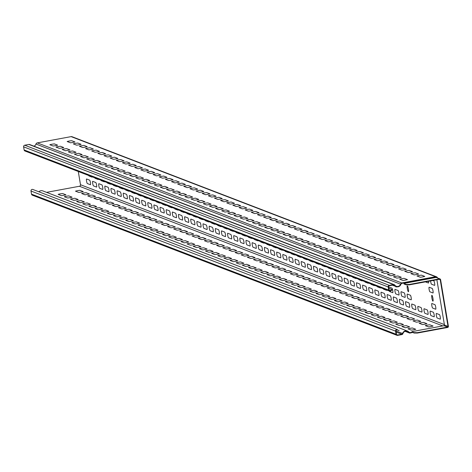 <?xml version="1.0" encoding="UTF-8"?>
<svg xmlns="http://www.w3.org/2000/svg" width="472" height="472" viewBox="0 0 472 472"><rect width="100%" height="100%" fill="white"/><g stroke="black" fill="none" stroke-linecap="round" stroke-linejoin="round"><path stroke-width="0.71" d="M71.549 153.081A3.31 0.336 -9.5 0 0 76.039 152.25L72.741 150.981A3.31 0.336 -9.5 0 0 68.251 151.813L71.549 153.081M93.373 149.034L90.075 147.765A3.31 0.336 -9.5 0 0 85.579 148.603L88.878 149.866A3.31 0.336 -9.5 0 0 93.373 149.034M70.47 142.792A3.31 0.336 -9.5 0 0 74.959 141.96L71.661 140.691A3.31 0.336 -9.5 0 0 67.166 141.523L70.47 142.792M57.631 145.169L54.333 143.901A3.31 0.336 -9.5 0 0 49.837 144.733L53.135 146.001A3.31 0.336 -9.5 0 0 57.631 145.169M81.095 144.32L77.797 143.051A3.31 0.336 -9.5 0 0 73.307 143.883L76.606 145.152A3.31 0.336 -9.5 0 0 81.095 144.32M87.231 146.68L83.933 145.411A3.31 0.336 -9.5 0 0 79.444 146.243L82.742 147.512A3.31 0.336 -9.5 0 0 87.231 146.68M59.277 148.361A3.31 0.336 -9.5 0 0 63.767 147.53L60.469 146.261A3.31 0.336 -9.5 0 0 55.979 147.093L59.277 148.361M65.413 150.721A3.31 0.336 -9.5 0 0 69.903 149.889L66.605 148.621A3.31 0.336 -9.5 0 0 62.115 149.453L65.413 150.721M77.685 155.435L74.387 154.173A3.31 0.336 -9.5 0 1 78.883 153.335L82.181 154.604A3.31 0.336 -9.5 0 1 77.685 155.435M95.014 152.226A3.31 0.336 -9.5 0 0 99.509 151.394L96.211 150.125A3.31 0.336 -9.5 0 0 91.715 150.957L95.014 152.226M83.821 157.795L80.523 156.527A3.31 0.336 -9.5 0 1 85.019 155.695L88.317 156.964A3.31 0.336 -9.5 0 1 83.821 157.795M101.15 154.586L97.851 153.317A3.31 0.336 -9.5 0 1 102.347 152.485L105.645 153.754A3.31 0.336 -9.5 0 1 101.15 154.586M89.963 160.155L86.665 158.887A3.31 0.336 -9.5 0 1 91.155 158.055L94.453 159.324A3.31 0.336 -9.5 0 1 89.963 160.155M107.291 156.946L103.993 155.677A3.31 0.336 -9.5 0 1 108.483 154.845L111.781 156.114A3.31 0.336 -9.5 0 1 107.291 156.946M96.099 162.515L92.801 161.247A3.31 0.336 -9.5 0 1 97.291 160.415L100.589 161.684A3.31 0.336 -9.5 0 1 96.099 162.515M117.917 158.474L114.619 157.205A3.31 0.336 -9.5 0 0 110.129 158.037L113.427 159.306A3.31 0.336 -9.5 0 0 117.917 158.474M102.235 164.875A3.31 0.336 -9.5 0 0 106.725 164.044L103.427 162.775A3.31 0.336 -9.5 0 0 98.937 163.607L102.235 164.875M124.053 160.828L120.755 159.56A3.31 0.336 -9.5 0 0 116.265 160.397L119.563 161.66A3.31 0.336 -9.5 0 0 124.053 160.828M108.371 167.23L105.073 165.967A3.31 0.336 -9.5 0 1 109.569 165.129L112.867 166.398A3.31 0.336 -9.5 0 1 108.371 167.23M125.7 164.02L122.401 162.751A3.31 0.336 -9.5 0 1 126.897 161.92L130.195 163.188A3.31 0.336 -9.5 0 1 125.7 164.02M114.507 169.59L111.209 168.321A3.31 0.336 -9.5 0 1 115.705 167.489L119.003 168.758A3.31 0.336 -9.5 0 1 114.507 169.59M131.835 166.38L128.537 165.112A3.31 0.336 -9.5 0 1 133.033 164.28L136.331 165.548A3.31 0.336 -9.5 0 1 131.835 166.38M120.643 171.95L117.345 170.681A3.31 0.336 -9.5 0 1 121.841 169.849L125.139 171.118A3.31 0.336 -9.5 0 1 120.643 171.95M137.977 168.74L134.679 167.471A3.31 0.336 -9.5 0 1 139.169 166.64L142.467 167.908A3.31 0.336 -9.5 0 1 137.977 168.74M157.471 186.104L154.173 184.835A3.31 0.336 -9.5 0 1 158.663 184.003L161.961 185.272A3.31 0.336 -9.5 0 1 157.471 186.104M174.799 182.894L171.501 181.626A3.31 0.336 -9.5 0 1 175.991 180.794L179.289 182.062A3.31 0.336 -9.5 0 1 174.799 182.894M163.607 188.464A3.31 0.336 -9.5 0 0 168.097 187.632L164.799 186.363A3.31 0.336 -9.5 0 0 160.309 187.195L163.607 188.464M185.425 184.416L182.127 183.148A3.31 0.336 -9.5 0 0 177.637 183.986L180.935 185.248A3.31 0.336 -9.5 0 0 185.425 184.416M169.743 190.818L166.445 189.555A3.31 0.336 -9.5 0 1 170.935 188.723L174.233 189.986A3.31 0.336 -9.5 0 1 169.743 190.818M191.567 186.776L188.263 185.508A3.31 0.336 -9.5 0 0 183.773 186.34L187.071 187.608A3.31 0.336 -9.5 0 0 191.567 186.776M175.879 193.178A3.31 0.336 -9.5 0 0 180.375 192.346L177.077 191.077A3.31 0.336 -9.5 0 0 172.581 191.909L175.879 193.178M197.703 189.136L194.405 187.868A3.31 0.336 -9.5 0 0 189.909 188.7L193.207 189.968A3.31 0.336 -9.5 0 0 197.703 189.136M126.785 174.31A3.31 0.336 -9.5 0 0 131.275 173.478L127.977 172.209A3.31 0.336 -9.5 0 0 123.487 173.041L126.785 174.31M144.113 171.1A3.31 0.336 -9.5 0 0 148.603 170.268L145.305 169A3.31 0.336 -9.5 0 0 140.815 169.832L144.113 171.1M132.921 176.67A3.31 0.336 -9.5 0 0 137.411 175.838L134.113 174.569A3.31 0.336 -9.5 0 0 129.623 175.401L132.921 176.67M154.739 172.622L151.441 171.354A3.31 0.336 -9.5 0 0 146.951 172.191L150.249 173.454A3.31 0.336 -9.5 0 0 154.739 172.622M139.057 179.024L135.759 177.761A3.31 0.336 -9.5 0 1 140.249 176.923L143.553 178.192A3.31 0.336 -9.5 0 1 139.057 179.024M156.385 175.814L153.087 174.546A3.31 0.336 -9.5 0 1 157.583 173.714L160.881 174.982A3.31 0.336 -9.5 0 1 156.385 175.814M145.193 181.384L141.895 180.115A3.31 0.336 -9.5 0 1 146.391 179.283L149.689 180.552A3.31 0.336 -9.5 0 1 145.193 181.384M162.521 178.174L159.223 176.906A3.31 0.336 -9.5 0 1 163.719 176.074L167.017 177.342A3.31 0.336 -9.5 0 1 162.521 178.174M155.825 182.912L152.527 181.643A3.31 0.336 -9.5 0 0 148.031 182.475L151.329 183.744A3.31 0.336 -9.5 0 0 155.825 182.912M173.153 179.702L169.855 178.434A3.31 0.336 -9.5 0 0 165.359 179.266L168.657 180.534A3.31 0.336 -9.5 0 0 173.153 179.702M182.015 195.538A3.31 0.336 -9.5 0 0 186.511 194.706L183.213 193.437A3.31 0.336 -9.5 0 0 178.717 194.269L182.015 195.538M203.839 191.496L200.541 190.228A3.31 0.336 -9.5 0 0 196.045 191.06L199.343 192.328A3.31 0.336 -9.5 0 0 203.839 191.496M188.157 197.898A3.31 0.336 -9.5 0 0 192.647 197.066L189.349 195.797A3.31 0.336 -9.5 0 0 184.853 196.629L188.157 197.898M209.975 193.856L206.677 192.588A3.31 0.336 -9.5 0 0 202.187 193.42L205.485 194.688A3.31 0.336 -9.5 0 0 209.975 193.856M194.293 200.258A3.31 0.336 -9.5 0 0 198.783 199.426L195.485 198.157A3.31 0.336 -9.5 0 0 190.995 198.989L194.293 200.258M216.111 196.21L212.813 194.942A3.31 0.336 -9.5 0 0 208.323 195.78L211.621 197.042A3.31 0.336 -9.5 0 0 216.111 196.21M200.429 202.612A3.31 0.336 -9.5 0 0 204.919 201.78L201.621 200.517A3.31 0.336 -9.5 0 0 197.131 201.349L200.429 202.612M222.247 198.57L218.949 197.302A3.31 0.336 -9.5 0 0 214.459 198.134L217.757 199.402A3.31 0.336 -9.5 0 0 222.247 198.57M206.565 204.972A3.31 0.336 -9.5 0 0 211.061 204.14L207.757 202.871A3.31 0.336 -9.5 0 0 203.267 203.703L206.565 204.972M228.389 200.93L225.091 199.662A3.31 0.336 -9.5 0 0 220.595 200.494L223.893 201.762A3.31 0.336 -9.5 0 0 228.389 200.93M212.701 207.332L209.403 206.063A3.31 0.336 -9.5 0 1 213.899 205.232L217.197 206.5A3.31 0.336 -9.5 0 1 212.701 207.332M230.029 204.122L226.731 202.854A3.31 0.336 -9.5 0 1 231.227 202.022L234.525 203.29A3.31 0.336 -9.5 0 1 230.029 204.122M218.837 209.692L215.539 208.423A3.31 0.336 -9.5 0 1 220.035 207.591L223.333 208.86A3.31 0.336 -9.5 0 1 218.837 209.692M236.171 206.482L232.867 205.214A3.31 0.336 -9.5 0 1 237.363 204.382L240.661 205.65A3.31 0.336 -9.5 0 1 236.171 206.482M224.979 212.052A3.31 0.336 -9.5 0 0 229.469 211.22L226.171 209.952A3.31 0.336 -9.5 0 0 221.681 210.783L224.979 212.052M246.797 208.005L243.499 206.742A3.31 0.336 -9.5 0 0 239.009 207.574L242.307 208.836A3.31 0.336 -9.5 0 0 246.797 208.005M231.115 214.412A3.31 0.336 -9.5 0 0 235.605 213.574L232.307 212.311A3.31 0.336 -9.5 0 0 227.817 213.143L231.115 214.412M252.933 210.364L249.635 209.096A3.31 0.336 -9.5 0 0 245.145 209.928L248.443 211.196A3.31 0.336 -9.5 0 0 252.933 210.364M237.251 216.766A3.31 0.336 -9.5 0 0 241.741 215.934L238.443 214.666A3.31 0.336 -9.5 0 0 233.953 215.498L237.251 216.766M259.075 212.725L255.777 211.456A3.31 0.336 -9.5 0 0 251.281 212.288L254.579 213.556A3.31 0.336 -9.5 0 0 259.075 212.725M243.387 219.126A3.31 0.336 -9.5 0 0 247.883 218.294L244.584 217.026A3.31 0.336 -9.5 0 0 240.089 217.857L243.387 219.126M265.211 215.084L261.913 213.816A3.31 0.336 -9.5 0 0 257.417 214.648L260.715 215.916A3.31 0.336 -9.5 0 0 265.211 215.084M249.523 221.486A3.31 0.336 -9.5 0 0 254.019 220.654L250.72 219.386A3.31 0.336 -9.5 0 0 246.225 220.218L249.523 221.486M271.347 217.445L268.049 216.176A3.31 0.336 -9.5 0 0 263.553 217.008L266.851 218.276A3.31 0.336 -9.5 0 0 271.347 217.445M255.665 223.846A3.31 0.336 -9.5 0 0 260.155 223.014L256.856 221.746A3.31 0.336 -9.5 0 0 252.367 222.577L255.665 223.846M277.483 219.799L274.185 218.536A3.31 0.336 -9.5 0 0 269.695 219.368L272.993 220.63A3.31 0.336 -9.5 0 0 277.483 219.799M261.801 226.206A3.31 0.336 -9.5 0 0 266.291 225.368L262.993 224.106A3.31 0.336 -9.5 0 0 258.503 224.938L261.801 226.206M283.619 222.159L280.321 220.89A3.31 0.336 -9.5 0 0 275.831 221.722L279.129 222.99A3.31 0.336 -9.5 0 0 283.619 222.159M267.937 228.56A3.31 0.336 -9.5 0 0 272.427 227.728L269.128 226.46A3.31 0.336 -9.5 0 0 264.639 227.292L267.937 228.56M289.755 224.519L286.457 223.25A3.31 0.336 -9.5 0 0 281.967 224.082L285.265 225.35A3.31 0.336 -9.5 0 0 289.755 224.519M274.073 230.92A3.31 0.336 -9.5 0 0 278.568 230.088L275.27 228.82A3.31 0.336 -9.5 0 0 270.775 229.652L274.073 230.92M295.897 226.879L292.599 225.61A3.31 0.336 -9.5 0 0 288.103 226.442L291.401 227.71A3.31 0.336 -9.5 0 0 295.897 226.879M280.209 233.28A3.31 0.336 -9.5 0 0 284.704 232.448L281.406 231.18A3.31 0.336 -9.5 0 0 276.911 232.012L280.209 233.28M302.033 229.239L298.735 227.97A3.31 0.336 -9.5 0 0 294.239 228.802L297.537 230.07A3.31 0.336 -9.5 0 0 302.033 229.239M286.345 235.64A3.31 0.336 -9.5 0 0 290.84 234.808L287.542 233.54A3.31 0.336 -9.5 0 0 283.047 234.372L286.345 235.64M308.169 231.593L304.871 230.33A3.31 0.336 -9.5 0 0 300.381 231.162L303.679 232.43A3.31 0.336 -9.5 0 0 308.169 231.593M292.487 238L289.188 236.732A3.31 0.336 -9.5 0 1 293.678 235.9L296.976 237.162A3.31 0.336 -9.5 0 1 292.487 238M309.815 234.785L306.517 233.516A3.31 0.336 -9.5 0 1 311.007 232.684L314.305 233.953A3.31 0.336 -9.5 0 1 309.815 234.785M298.623 240.354L295.325 239.086A3.31 0.336 -9.5 0 1 299.814 238.254L303.113 239.522A3.31 0.336 -9.5 0 1 298.623 240.354M315.951 237.145L312.653 235.876A3.31 0.336 -9.5 0 1 317.143 235.044L320.441 236.313A3.31 0.336 -9.5 0 1 315.951 237.145M304.759 242.714L301.46 241.446A3.31 0.336 -9.5 0 1 305.95 240.614L309.254 241.882A3.31 0.336 -9.5 0 1 304.759 242.714M322.087 239.505L318.789 238.236A3.31 0.336 -9.5 0 1 323.285 237.404L326.583 238.673A3.31 0.336 -9.5 0 1 322.087 239.505M310.895 245.074L307.596 243.806A3.31 0.336 -9.5 0 1 312.092 242.974L315.39 244.242A3.31 0.336 -9.5 0 1 310.895 245.074M328.223 241.865L324.925 240.596A3.31 0.336 -9.5 0 1 329.421 239.764L332.719 241.033A3.31 0.336 -9.5 0 1 328.223 241.865M317.031 247.434L313.732 246.166A3.31 0.336 -9.5 0 1 318.228 245.334L321.526 246.602A3.31 0.336 -9.5 0 1 317.031 247.434M334.359 244.225L331.061 242.956A3.31 0.336 -9.5 0 1 335.557 242.124L338.855 243.387A3.31 0.336 -9.5 0 1 334.359 244.225M323.172 249.794A3.31 0.336 -9.5 0 0 327.662 248.956L324.364 247.694A3.31 0.336 -9.5 0 0 319.874 248.526L323.172 249.794M344.991 245.747L341.693 244.478A3.31 0.336 -9.5 0 0 337.203 245.31L340.501 246.579A3.31 0.336 -9.5 0 0 344.991 245.747M346.637 248.939L343.339 247.67A3.31 0.336 -9.5 0 1 347.829 246.838L351.127 248.107A3.31 0.336 -9.5 0 1 346.637 248.939M329.308 252.148L326.01 250.88A3.31 0.336 -9.5 0 1 330.5 250.048L333.798 251.316A3.31 0.336 -9.5 0 1 329.308 252.148M357.269 250.467L353.965 249.198A3.31 0.336 -9.5 0 0 349.475 250.03L352.773 251.299A3.31 0.336 -9.5 0 0 357.269 250.467M335.444 254.508A3.31 0.336 -9.5 0 0 339.934 253.676L336.636 252.408A3.31 0.336 -9.5 0 0 332.146 253.24L335.444 254.508M341.581 256.868A3.31 0.336 -9.5 0 0 346.076 256.036L342.778 254.768A3.31 0.336 -9.5 0 0 338.282 255.6L341.581 256.868M363.405 252.827L360.106 251.558A3.31 0.336 -9.5 0 0 355.611 252.39L358.909 253.659A3.31 0.336 -9.5 0 0 363.405 252.827M347.716 259.228A3.31 0.336 -9.5 0 0 352.212 258.396L348.914 257.128A3.31 0.336 -9.5 0 0 344.418 257.96L347.716 259.228M369.541 255.181L366.243 253.918A3.31 0.336 -9.5 0 0 361.747 254.75L365.045 256.019A3.31 0.336 -9.5 0 0 369.541 255.181M353.858 261.588L350.554 260.32A3.31 0.336 -9.5 0 1 355.05 259.488L358.348 260.75A3.31 0.336 -9.5 0 1 353.858 261.588M371.187 258.373L367.889 257.104A3.31 0.336 -9.5 0 1 372.378 256.272L375.677 257.541A3.31 0.336 -9.5 0 1 371.187 258.373M372.266 268.662A3.31 0.336 -9.5 0 0 376.762 267.83L373.458 266.562A3.31 0.336 -9.5 0 0 368.968 267.394L372.266 268.662M394.091 264.621L390.792 263.352A3.31 0.336 -9.5 0 0 386.297 264.184L389.595 265.453A3.31 0.336 -9.5 0 0 394.091 264.621M359.994 263.942L356.696 262.674A3.31 0.336 -9.5 0 1 361.186 261.842L364.484 263.111A3.31 0.336 -9.5 0 1 359.994 263.942M377.323 260.733L374.025 259.464A3.31 0.336 -9.5 0 1 378.514 258.632L381.813 259.901A3.31 0.336 -9.5 0 1 377.323 260.733M370.62 265.47L367.322 264.202A3.31 0.336 -9.5 0 0 362.832 265.034L366.13 266.302A3.31 0.336 -9.5 0 0 370.62 265.47M387.949 262.261L384.651 260.992A3.31 0.336 -9.5 0 0 380.161 261.824L383.459 263.093A3.31 0.336 -9.5 0 0 387.949 262.261M378.402 271.022L375.104 269.754A3.31 0.336 -9.5 0 1 379.6 268.922L382.898 270.19A3.31 0.336 -9.5 0 1 378.402 271.022M395.731 267.813L392.433 266.544A3.31 0.336 -9.5 0 1 396.928 265.712L400.226 266.975A3.31 0.336 -9.5 0 1 395.731 267.813M384.538 273.382L381.24 272.114A3.31 0.336 -9.5 0 1 385.736 271.282L389.034 272.545A3.31 0.336 -9.5 0 1 384.538 273.382M401.873 270.167L398.569 268.898A3.31 0.336 -9.5 0 1 403.064 268.067L406.362 269.335A3.31 0.336 -9.5 0 1 401.873 270.167M390.68 275.736L387.382 274.468A3.31 0.336 -9.5 0 1 391.872 273.636L395.17 274.905A3.31 0.336 -9.5 0 1 390.68 275.736M408.009 272.527L404.711 271.258A3.31 0.336 -9.5 0 1 409.2 270.426L412.498 271.695A3.31 0.336 -9.5 0 1 408.009 272.527M396.816 278.096L393.518 276.828A3.31 0.336 -9.5 0 1 398.008 275.996L401.306 277.265A3.31 0.336 -9.5 0 1 396.816 278.096M414.145 274.887L410.846 273.618A3.31 0.336 -9.5 0 1 415.336 272.786L418.634 274.055A3.31 0.336 -9.5 0 1 414.145 274.887M402.952 280.457L399.654 279.188A3.31 0.336 -9.5 0 1 404.144 278.356L407.442 279.625A3.31 0.336 -9.5 0 1 402.952 280.457M420.281 277.247L416.982 275.978A3.31 0.336 -9.5 0 1 421.478 275.147L424.776 276.415A3.31 0.336 -9.5 0 1 420.281 277.247M98.306 179.189A2.319 0.389 79.5 0 1 98.135 179.478L95.096 178.31A2.319 0.389 79.5 0 1 94.795 177.838M104.442 181.549A2.319 0.389 79.5 0 1 104.271 181.838L101.232 180.67A2.319 0.389 79.5 0 1 100.931 180.198M110.578 183.903A2.319 0.389 79.5 0 1 110.407 184.198L107.368 183.03A2.319 0.389 79.5 0 1 107.067 182.558M108.808 191.791L105.769 190.623A2.319 0.389 79.5 0 1 104.961 188.186A2.319 0.389 79.5 0 1 105.008 186.074L108.047 187.242A2.319 0.389 79.5 0 1 108.849 189.679A2.319 0.389 79.5 0 1 108.808 191.791M90.394 184.711L87.355 183.543A2.319 0.389 79.5 0 1 86.553 181.106A2.319 0.389 79.5 0 1 86.594 178.994L89.633 180.162A2.319 0.389 79.5 0 1 90.441 182.599A2.319 0.389 79.5 0 1 90.394 184.711M96.536 187.071L93.497 185.903A2.319 0.389 79.5 0 1 92.689 183.466A2.319 0.389 79.5 0 1 92.736 181.354L95.775 182.522A2.319 0.389 79.5 0 1 96.577 184.959A2.319 0.389 79.5 0 1 96.536 187.071M102.672 189.431L99.633 188.263A2.319 0.389 79.5 0 1 98.825 185.826A2.319 0.389 79.5 0 1 98.872 183.714L101.911 184.882A2.319 0.389 79.5 0 1 102.713 187.319A2.319 0.389 79.5 0 1 102.672 189.431M92.17 176.829A2.319 0.389 79.5 0 1 91.999 177.118L88.96 175.95A2.319 0.389 79.5 0 1 88.659 175.478M126.455 194.316L123.416 193.148A2.319 0.389 79.5 0 0 123.375 195.26A2.319 0.389 79.5 0 0 124.177 197.697L127.216 198.865A2.319 0.389 79.5 0 0 127.263 196.753A2.319 0.389 79.5 0 0 126.455 194.316M133.358 201.225L130.319 200.057A2.319 0.389 79.5 0 1 129.511 197.62A2.319 0.389 79.5 0 1 129.558 195.508L132.597 196.677A2.319 0.389 79.5 0 1 133.399 199.113A2.319 0.389 79.5 0 1 133.358 201.225M135.128 193.343A2.319 0.389 79.5 0 1 134.957 193.632L131.918 192.464A2.319 0.389 79.5 0 1 131.617 191.992M141.264 195.697A2.319 0.389 79.5 0 1 141.093 195.992L138.054 194.824A2.319 0.389 79.5 0 1 137.753 194.352M159.678 202.777A2.319 0.389 79.5 0 1 159.507 203.066L156.468 201.898A2.319 0.389 79.5 0 1 156.167 201.426M139.494 203.585L136.455 202.417A2.319 0.389 79.5 0 1 135.647 199.98A2.319 0.389 79.5 0 1 135.694 197.868L138.733 199.036A2.319 0.389 79.5 0 1 139.535 201.473A2.319 0.389 79.5 0 1 139.494 203.585M157.902 210.66L154.863 209.491A2.319 0.389 79.5 0 1 154.061 207.055A2.319 0.389 79.5 0 1 154.102 204.942L157.141 206.111A2.319 0.389 79.5 0 1 157.949 208.547A2.319 0.389 79.5 0 1 157.902 210.66M116.72 186.263A2.319 0.389 79.5 0 1 116.543 186.558L113.504 185.39A2.319 0.389 79.5 0 1 113.209 184.912M114.183 189.596L111.144 188.434A2.319 0.389 79.5 0 0 111.103 190.54A2.319 0.389 79.5 0 0 111.905 192.977L114.944 194.145A2.319 0.389 79.5 0 0 114.991 192.039A2.319 0.389 79.5 0 0 114.183 189.596M122.856 188.623A2.319 0.389 79.5 0 1 122.685 188.912L119.646 187.744A2.319 0.389 79.5 0 1 119.345 187.272M121.08 196.505L118.041 195.337A2.319 0.389 79.5 0 1 117.239 192.9A2.319 0.389 79.5 0 1 117.28 190.788L120.319 191.957A2.319 0.389 79.5 0 1 121.127 194.393A2.319 0.389 79.5 0 1 121.08 196.505M128.992 190.983A2.319 0.389 79.5 0 1 128.821 191.272L125.782 190.104A2.319 0.389 79.5 0 1 125.481 189.632M147.4 198.057A2.319 0.389 79.5 0 1 147.229 198.352L144.19 197.184A2.319 0.389 79.5 0 1 143.889 196.706M153.542 200.417A2.319 0.389 79.5 0 1 153.365 200.706L150.332 199.538A2.319 0.389 79.5 0 1 150.031 199.066M144.869 201.397L141.83 200.228A2.319 0.389 79.5 0 0 141.783 202.335A2.319 0.389 79.5 0 0 142.591 204.771L145.63 205.94A2.319 0.389 79.5 0 0 145.677 203.833A2.319 0.389 79.5 0 0 144.869 201.397M151.005 203.751A2.319 0.389 79.5 0 1 151.813 206.187A2.319 0.389 79.5 0 1 151.766 208.299L148.727 207.131A2.319 0.389 79.5 0 1 147.925 204.695A2.319 0.389 79.5 0 1 147.966 202.582L151.005 203.751M214.907 224.005A2.319 0.389 79.5 0 1 214.736 224.294L211.698 223.126A2.319 0.389 79.5 0 1 211.403 222.654M208.772 221.645A2.319 0.389 79.5 0 1 208.6 221.94L205.562 220.772A2.319 0.389 79.5 0 1 205.261 220.294M227.185 228.725A2.319 0.389 79.5 0 1 227.014 229.014L223.976 227.846A2.319 0.389 79.5 0 1 223.675 227.374M178.086 209.851A2.319 0.389 79.5 0 1 177.915 210.146L174.876 208.978A2.319 0.389 79.5 0 1 174.575 208.5M165.814 205.137A2.319 0.389 79.5 0 1 165.642 205.426L162.604 204.258A2.319 0.389 79.5 0 1 162.303 203.786M171.95 207.491A2.319 0.389 79.5 0 1 171.778 207.786L168.74 206.618A2.319 0.389 79.5 0 1 168.439 206.146M190.363 214.571A2.319 0.389 79.5 0 1 190.192 214.86L187.154 213.692A2.319 0.389 79.5 0 1 186.853 213.22M212.376 227.339L209.338 226.171A2.319 0.389 79.5 0 0 209.291 228.283A2.319 0.389 79.5 0 0 210.099 230.719L213.137 231.888A2.319 0.389 79.5 0 0 213.185 229.775A2.319 0.389 79.5 0 0 212.376 227.339M230.79 234.419L227.752 233.251A2.319 0.389 79.5 0 0 227.705 235.363A2.319 0.389 79.5 0 0 228.513 237.799L231.551 238.968A2.319 0.389 79.5 0 0 231.593 236.855A2.319 0.389 79.5 0 0 230.79 234.419M187.827 217.905L184.788 216.737A2.319 0.389 79.5 0 0 184.747 218.849A2.319 0.389 79.5 0 0 185.549 221.285L188.588 222.454A2.319 0.389 79.5 0 0 188.635 220.341A2.319 0.389 79.5 0 0 187.827 217.905M196.499 216.931A2.319 0.389 79.5 0 1 196.328 217.22L193.29 216.052A2.319 0.389 79.5 0 1 192.989 215.58M202.635 219.285A2.319 0.389 79.5 0 1 202.464 219.58L199.426 218.412A2.319 0.389 79.5 0 1 199.125 217.94M193.962 220.265L190.93 219.096A2.319 0.389 79.5 0 0 190.883 221.209A2.319 0.389 79.5 0 0 191.691 223.645L194.724 224.814A2.319 0.389 79.5 0 0 194.771 222.701A2.319 0.389 79.5 0 0 193.962 220.265M200.104 222.625L197.066 221.457A2.319 0.389 79.5 0 0 197.019 223.569A2.319 0.389 79.5 0 0 197.827 226.005L200.865 227.174A2.319 0.389 79.5 0 0 200.907 225.061A2.319 0.389 79.5 0 0 200.104 222.625M206.24 224.985A2.319 0.389 79.5 0 1 207.043 227.421A2.319 0.389 79.5 0 1 207.001 229.528L203.963 228.365A2.319 0.389 79.5 0 1 203.155 225.923A2.319 0.389 79.5 0 1 203.202 223.816L206.24 224.985M218.512 229.699L215.474 228.531A2.319 0.389 79.5 0 0 215.433 230.643A2.319 0.389 79.5 0 0 216.235 233.079L219.273 234.248A2.319 0.389 79.5 0 0 219.321 232.135A2.319 0.389 79.5 0 0 218.512 229.699M225.41 236.608L222.371 235.439A2.319 0.389 79.5 0 1 221.569 233.003A2.319 0.389 79.5 0 1 221.61 230.891L224.648 232.059A2.319 0.389 79.5 0 1 225.457 234.495A2.319 0.389 79.5 0 1 225.41 236.608M221.049 226.365A2.319 0.389 79.5 0 1 220.878 226.654L217.84 225.486A2.319 0.389 79.5 0 1 217.539 225.014M163.282 208.471L160.244 207.302A2.319 0.389 79.5 0 0 160.197 209.415A2.319 0.389 79.5 0 0 161.005 211.851L164.044 213.019A2.319 0.389 79.5 0 0 164.085 210.907A2.319 0.389 79.5 0 0 163.282 208.471M169.418 210.831A2.319 0.389 79.5 0 1 170.221 213.267A2.319 0.389 79.5 0 1 170.18 215.38L167.141 214.211A2.319 0.389 79.5 0 1 166.333 211.775A2.319 0.389 79.5 0 1 166.38 209.662L169.418 210.831M175.554 213.191L172.516 212.022A2.319 0.389 79.5 0 0 172.469 214.129A2.319 0.389 79.5 0 0 173.277 216.565L176.316 217.734A2.319 0.389 79.5 0 0 176.363 215.627A2.319 0.389 79.5 0 0 175.554 213.191M184.227 212.211A2.319 0.389 79.5 0 1 184.05 212.5L181.012 211.332A2.319 0.389 79.5 0 1 180.717 210.86M182.452 220.094L179.413 218.925A2.319 0.389 79.5 0 1 178.611 216.489A2.319 0.389 79.5 0 1 178.652 214.376L181.69 215.545A2.319 0.389 79.5 0 1 182.499 217.981A2.319 0.389 79.5 0 1 182.452 220.094M233.321 231.079A2.319 0.389 79.5 0 1 233.15 231.374L230.112 230.206A2.319 0.389 79.5 0 1 229.811 229.734M239.457 233.439A2.319 0.389 79.5 0 1 239.286 233.734L236.248 232.566A2.319 0.389 79.5 0 1 235.947 232.088M245.593 235.799A2.319 0.389 79.5 0 1 245.422 236.088L242.384 234.92A2.319 0.389 79.5 0 1 242.083 234.448M251.735 238.159A2.319 0.389 79.5 0 1 251.558 238.448L248.52 237.28A2.319 0.389 79.5 0 1 248.225 236.808M236.926 236.779L233.888 235.611A2.319 0.389 79.5 0 0 233.841 237.717A2.319 0.389 79.5 0 0 234.649 240.159L237.687 241.322A2.319 0.389 79.5 0 0 237.729 239.215A2.319 0.389 79.5 0 0 236.926 236.779M243.062 239.133L240.024 237.965A2.319 0.389 79.5 0 0 239.977 240.077A2.319 0.389 79.5 0 0 240.785 242.514L243.823 243.682A2.319 0.389 79.5 0 0 243.871 241.575A2.319 0.389 79.5 0 0 243.062 239.133M249.959 246.042L246.921 244.874A2.319 0.389 79.5 0 1 246.118 242.437A2.319 0.389 79.5 0 1 246.16 240.325L249.198 241.493A2.319 0.389 79.5 0 1 250.007 243.93A2.319 0.389 79.5 0 1 249.959 246.042M256.095 248.402L253.057 247.234A2.319 0.389 79.5 0 1 252.255 244.797A2.319 0.389 79.5 0 1 252.296 242.685L255.334 243.853A2.319 0.389 79.5 0 1 256.143 246.29A2.319 0.389 79.5 0 1 256.095 248.402M261.476 246.213L258.438 245.045A2.319 0.389 79.5 0 0 258.39 247.157A2.319 0.389 79.5 0 0 259.199 249.594L262.237 250.762A2.319 0.389 79.5 0 0 262.279 248.65A2.319 0.389 79.5 0 0 261.476 246.213M268.373 253.116L265.335 251.954A2.319 0.389 79.5 0 1 264.526 249.511A2.319 0.389 79.5 0 1 264.574 247.405L267.612 248.573A2.319 0.389 79.5 0 1 268.415 251.01A2.319 0.389 79.5 0 1 268.373 253.116M264.007 242.873A2.319 0.389 79.5 0 1 263.836 243.168L260.798 242A2.319 0.389 79.5 0 1 260.497 241.528M270.143 245.233A2.319 0.389 79.5 0 1 269.972 245.528L266.934 244.36A2.319 0.389 79.5 0 1 266.633 243.882M274.509 255.476L271.471 254.308A2.319 0.389 79.5 0 1 270.662 251.871A2.319 0.389 79.5 0 1 270.71 249.759L273.748 250.927A2.319 0.389 79.5 0 1 274.551 253.37A2.319 0.389 79.5 0 1 274.509 255.476M276.279 247.593A2.319 0.389 79.5 0 1 276.108 247.883L273.07 246.72A2.319 0.389 79.5 0 1 272.769 246.242M280.645 257.836L277.607 256.668A2.319 0.389 79.5 0 1 276.804 254.231A2.319 0.389 79.5 0 1 276.846 252.119L279.884 253.287A2.319 0.389 79.5 0 1 280.692 255.724A2.319 0.389 79.5 0 1 280.645 257.836M286.781 260.196L283.743 259.028A2.319 0.389 79.5 0 1 282.94 256.591A2.319 0.389 79.5 0 1 282.982 254.479L286.02 255.647A2.319 0.389 79.5 0 1 286.828 258.084A2.319 0.389 79.5 0 1 286.781 260.196M282.421 249.953A2.319 0.389 79.5 0 1 282.244 250.243L279.206 249.074A2.319 0.389 79.5 0 1 278.911 248.602M292.156 258.007L289.118 256.839A2.319 0.389 79.5 0 0 289.076 258.951A2.319 0.389 79.5 0 0 289.879 261.388L292.917 262.556A2.319 0.389 79.5 0 0 292.964 260.444A2.319 0.389 79.5 0 0 292.156 258.007M298.298 260.367L295.26 259.199A2.319 0.389 79.5 0 0 295.212 261.305A2.319 0.389 79.5 0 0 296.021 263.748L299.059 264.91A2.319 0.389 79.5 0 0 299.1 262.804A2.319 0.389 79.5 0 0 298.298 260.367M372.703 293.218L369.664 292.05A2.319 0.389 79.5 0 1 368.856 289.613A2.319 0.389 79.5 0 1 368.903 287.501L371.942 288.669A2.319 0.389 79.5 0 1 372.744 291.106A2.319 0.389 79.5 0 1 372.703 293.218M343.787 273.542A2.319 0.389 79.5 0 1 343.616 273.831L340.577 272.663A2.319 0.389 79.5 0 1 340.277 272.191M341.256 276.875L338.217 275.707A2.319 0.389 79.5 0 0 338.17 277.819A2.319 0.389 79.5 0 0 338.979 280.256L342.017 281.424A2.319 0.389 79.5 0 0 342.064 279.312A2.319 0.389 79.5 0 0 341.256 276.875M348.153 283.784L345.115 282.616A2.319 0.389 79.5 0 1 344.312 280.179A2.319 0.389 79.5 0 1 344.353 278.067L347.392 279.235A2.319 0.389 79.5 0 1 348.2 281.672A2.319 0.389 79.5 0 1 348.153 283.784M349.929 275.902A2.319 0.389 79.5 0 1 349.752 276.191L346.713 275.023A2.319 0.389 79.5 0 1 346.418 274.551M354.289 286.144L351.251 284.976A2.319 0.389 79.5 0 1 350.448 282.539A2.319 0.389 79.5 0 1 350.489 280.427L353.528 281.595A2.319 0.389 79.5 0 1 354.336 284.032A2.319 0.389 79.5 0 1 354.289 286.144M356.065 278.256A2.319 0.389 79.5 0 1 355.894 278.551L352.855 277.383A2.319 0.389 79.5 0 1 352.554 276.911M360.425 288.498L357.392 287.336A2.319 0.389 79.5 0 1 356.584 284.893A2.319 0.389 79.5 0 1 356.631 282.787L359.664 283.955A2.319 0.389 79.5 0 1 360.472 286.392A2.319 0.389 79.5 0 1 360.425 288.498M362.201 280.616A2.319 0.389 79.5 0 1 362.03 280.911L358.991 279.743A2.319 0.389 79.5 0 1 358.69 279.271M366.567 290.858L363.528 289.69A2.319 0.389 79.5 0 1 362.72 287.253A2.319 0.389 79.5 0 1 362.767 285.141L365.806 286.309A2.319 0.389 79.5 0 1 366.608 288.752A2.319 0.389 79.5 0 1 366.567 290.858M257.871 240.519A2.319 0.389 79.5 0 1 257.7 240.808L254.662 239.64A2.319 0.389 79.5 0 1 254.361 239.168M288.557 252.313A2.319 0.389 79.5 0 1 288.386 252.603L285.348 251.434A2.319 0.389 79.5 0 1 285.047 250.962M294.693 254.668A2.319 0.389 79.5 0 1 294.522 254.963L291.484 253.794A2.319 0.389 79.5 0 1 291.183 253.322M300.829 257.028A2.319 0.389 79.5 0 1 300.658 257.323L297.62 256.154A2.319 0.389 79.5 0 1 297.319 255.682M306.965 259.388A2.319 0.389 79.5 0 1 306.794 259.677L303.756 258.514A2.319 0.389 79.5 0 1 303.455 258.036M313.101 261.748A2.319 0.389 79.5 0 1 312.93 262.037L309.892 260.868A2.319 0.389 79.5 0 1 309.591 260.397M319.243 264.108A2.319 0.389 79.5 0 1 319.066 264.397L316.033 263.228A2.319 0.389 79.5 0 1 315.733 262.757M325.379 266.462A2.319 0.389 79.5 0 1 325.208 266.757L322.169 265.588A2.319 0.389 79.5 0 1 321.869 265.116M304.434 262.721L301.396 261.553A2.319 0.389 79.5 0 0 301.348 263.665A2.319 0.389 79.5 0 0 302.157 266.102L305.195 267.27A2.319 0.389 79.5 0 0 305.236 265.164A2.319 0.389 79.5 0 0 304.434 262.721M331.515 268.822A2.319 0.389 79.5 0 1 331.344 269.117L328.305 267.948A2.319 0.389 79.5 0 1 328.005 267.476M337.651 271.182A2.319 0.389 79.5 0 1 337.48 271.471L334.442 270.308A2.319 0.389 79.5 0 1 334.141 269.831M310.57 265.081L307.532 263.913A2.319 0.389 79.5 0 0 307.484 266.025A2.319 0.389 79.5 0 0 308.293 268.462L311.331 269.63A2.319 0.389 79.5 0 0 311.378 267.518A2.319 0.389 79.5 0 0 310.57 265.081M316.706 267.441L313.668 266.273A2.319 0.389 79.5 0 0 313.626 268.385A2.319 0.389 79.5 0 0 314.429 270.822L317.467 271.99A2.319 0.389 79.5 0 0 317.514 269.878A2.319 0.389 79.5 0 0 316.706 267.441M322.842 269.801L319.804 268.633A2.319 0.389 79.5 0 0 319.762 270.745A2.319 0.389 79.5 0 0 320.565 273.182L323.603 274.35A2.319 0.389 79.5 0 0 323.65 272.238A2.319 0.389 79.5 0 0 322.842 269.801M328.984 272.161L325.945 270.993A2.319 0.389 79.5 0 0 325.898 273.099A2.319 0.389 79.5 0 0 326.707 275.542L329.745 276.704A2.319 0.389 79.5 0 0 329.786 274.598A2.319 0.389 79.5 0 0 328.984 272.161M335.12 274.515A2.319 0.389 79.5 0 1 335.922 276.958A2.319 0.389 79.5 0 1 335.881 279.064L332.843 277.896A2.319 0.389 79.5 0 1 332.034 275.459A2.319 0.389 79.5 0 1 332.082 273.347L335.12 274.515M368.337 282.976A2.319 0.389 79.5 0 1 368.166 283.265L365.127 282.103A2.319 0.389 79.5 0 1 364.827 281.625M374.473 285.336A2.319 0.389 79.5 0 1 374.302 285.625L371.263 284.457A2.319 0.389 79.5 0 1 370.962 283.985M378.078 291.029L375.039 289.861A2.319 0.389 79.5 0 0 374.992 291.973A2.319 0.389 79.5 0 0 375.8 294.41L378.839 295.578A2.319 0.389 79.5 0 0 378.886 293.466A2.319 0.389 79.5 0 0 378.078 291.029M380.609 287.696A2.319 0.389 79.5 0 1 380.438 287.985L377.399 286.817A2.319 0.389 79.5 0 1 377.104 286.345M384.214 293.389L381.175 292.221A2.319 0.389 79.5 0 0 381.134 294.333A2.319 0.389 79.5 0 0 381.936 296.77L384.975 297.938A2.319 0.389 79.5 0 0 385.022 295.826A2.319 0.389 79.5 0 0 384.214 293.389M386.751 290.05A2.319 0.389 79.5 0 1 386.58 290.345L383.541 289.177A2.319 0.389 79.5 0 1 383.24 288.705M388.733 287.885A2.319 0.389 79.5 0 1 388.916 286.988L391.955 288.156A2.319 0.389 79.5 0 1 392.757 290.593A2.319 0.389 79.5 0 1 392.716 292.705L389.677 291.537A2.319 0.389 79.5 0 1 389.376 291.065M390.35 295.749A2.319 0.389 79.5 0 1 391.158 298.186A2.319 0.389 79.5 0 1 391.111 300.298L388.072 299.13A2.319 0.389 79.5 0 1 387.27 296.687A2.319 0.389 79.5 0 1 387.311 294.581L390.35 295.749M396.492 298.103L393.453 296.935A2.319 0.389 79.5 0 0 393.406 299.047A2.319 0.389 79.5 0 0 394.214 301.484L397.253 302.652A2.319 0.389 79.5 0 0 397.294 300.546A2.319 0.389 79.5 0 0 396.492 298.103M398.852 295.059L395.813 293.897A2.319 0.389 79.5 0 1 395.005 291.454A2.319 0.389 79.5 0 1 395.052 289.348L398.091 290.516A2.319 0.389 79.5 0 1 398.893 292.953A2.319 0.389 79.5 0 1 398.852 295.059M404.227 292.87L401.188 291.702A2.319 0.389 79.5 0 0 401.147 293.814A2.319 0.389 79.5 0 0 401.949 296.251L404.988 297.419A2.319 0.389 79.5 0 0 405.035 295.313A2.319 0.389 79.5 0 0 404.227 292.87M403.389 305.012L400.35 303.844A2.319 0.389 79.5 0 1 399.542 301.407A2.319 0.389 79.5 0 1 399.589 299.295L402.628 300.463A2.319 0.389 79.5 0 1 403.43 302.9A2.319 0.389 79.5 0 1 403.389 305.012M408.764 302.823L405.725 301.655A2.319 0.389 79.5 0 0 405.678 303.767A2.319 0.389 79.5 0 0 406.486 306.204L409.525 307.372A2.319 0.389 79.5 0 0 409.572 305.26A2.319 0.389 79.5 0 0 408.764 302.823M410.363 295.23L407.324 294.062A2.319 0.389 79.5 0 0 407.283 296.174A2.319 0.389 79.5 0 0 408.085 298.611L411.124 299.779A2.319 0.389 79.5 0 0 411.171 297.667A2.319 0.389 79.5 0 0 410.363 295.23M414.9 305.183L411.861 304.015A2.319 0.389 79.5 0 0 411.82 306.127A2.319 0.389 79.5 0 0 412.622 308.564L415.661 309.732A2.319 0.389 79.5 0 0 415.708 307.62A2.319 0.389 79.5 0 0 414.9 305.183M421.797 312.092L418.758 310.924A2.319 0.389 79.5 0 1 417.956 308.481A2.319 0.389 79.5 0 1 417.997 306.375L421.036 307.543A2.319 0.389 79.5 0 1 421.844 309.98A2.319 0.389 79.5 0 1 421.797 312.092M427.939 314.446L424.9 313.278A2.319 0.389 79.5 0 1 424.092 310.841A2.319 0.389 79.5 0 1 424.139 308.735L427.178 309.897A2.319 0.389 79.5 0 1 427.98 312.34A2.319 0.389 79.5 0 1 427.939 314.446M435.674 309.213L432.635 308.045A2.319 0.389 79.5 0 1 431.827 305.608A2.319 0.389 79.5 0 1 431.874 303.496L434.913 304.664A2.319 0.389 79.5 0 1 435.721 307.107A2.319 0.389 79.5 0 1 435.674 309.213M434.075 316.806L431.036 315.638A2.319 0.389 79.5 0 1 430.228 313.202A2.319 0.389 79.5 0 1 430.275 311.089L433.314 312.257A2.319 0.389 79.5 0 1 434.116 314.694A2.319 0.389 79.5 0 1 434.075 316.806M440.211 319.166L437.172 317.998A2.319 0.389 79.5 0 1 436.364 315.562A2.319 0.389 79.5 0 1 436.411 313.449L439.45 314.618A2.319 0.389 79.5 0 1 440.252 317.054A2.319 0.389 79.5 0 1 440.211 319.166M432.193 288.421L429.154 287.253A2.319 0.389 79.5 0 0 429.113 289.365A2.319 0.389 79.5 0 0 429.915 291.802L432.954 292.97A2.319 0.389 79.5 0 0 433.001 290.858A2.319 0.389 79.5 0 0 432.193 288.421M428.523 281.294A2.319 0.389 79.5 0 1 428.417 283.017L425.425 281.867M430.6 280.911A2.319 0.389 79.5 0 0 431.52 284.209L434.559 285.377A2.319 0.389 79.5 0 0 434.6 283.271A2.319 0.389 79.5 0 0 433.797 280.828L432.895 280.486M395.725 286.469A2.979 0.501 -100.5 0 0 396.297 286.681M407.318 288.587A2.979 0.501 -100.5 0 0 408.563 291.436A2.979 0.501 -100.5 0 0 407.714 286.374A2.979 0.501 -100.5 0 0 407.318 288.587M431.868 298.027A2.979 0.501 -100.5 0 0 433.113 300.87A2.979 0.501 -100.5 0 0 432.263 295.808A2.979 0.501 -100.5 0 0 431.868 298.027M61.443 195.644L58.144 194.375A3.31 0.336 -9.5 0 1 62.64 193.544L65.938 194.812A3.31 0.336 -9.5 0 1 61.443 195.644M91.049 197.148L87.751 195.886A3.31 0.336 -9.5 0 1 92.241 195.048L95.539 196.317A3.31 0.336 -9.5 0 1 91.049 197.148M79.856 202.718A3.31 0.336 -9.5 0 0 84.346 201.886L81.048 200.618A3.31 0.336 -9.5 0 0 76.558 201.455L79.856 202.718M97.185 199.508L93.887 198.24A3.31 0.336 -9.5 0 1 98.377 197.408L101.681 198.677A3.31 0.336 -9.5 0 1 97.185 199.508M84.913 194.794L81.615 193.526A3.31 0.336 -9.5 0 1 86.105 192.694L89.403 193.962A3.31 0.336 -9.5 0 1 84.913 194.794M78.777 192.434A3.31 0.336 -9.5 0 0 83.267 191.602L79.969 190.334A3.31 0.336 -9.5 0 0 75.473 191.166L78.777 192.434M67.584 198.004A3.31 0.336 -9.5 0 0 72.074 197.172L68.776 195.904A3.31 0.336 -9.5 0 0 64.286 196.735L67.584 198.004M78.21 199.532L74.912 198.264A3.31 0.336 -9.5 0 0 70.422 199.095L73.721 200.364A3.31 0.336 -9.5 0 0 78.21 199.532M85.992 205.078L82.694 203.81A3.31 0.336 -9.5 0 1 87.19 202.978L90.488 204.246A3.31 0.336 -9.5 0 1 85.992 205.078M103.321 201.868L100.023 200.6A3.31 0.336 -9.5 0 1 104.519 199.768L107.817 201.037A3.31 0.336 -9.5 0 1 103.321 201.868M116.678 216.872A3.31 0.336 -9.5 0 0 121.174 216.04L117.876 214.772A3.31 0.336 -9.5 0 0 113.38 215.604L116.678 216.872M134.007 213.663L130.709 212.394A3.31 0.336 -9.5 0 1 135.204 211.562L138.502 212.831A3.31 0.336 -9.5 0 1 134.007 213.663M92.129 207.438L88.83 206.17A3.31 0.336 -9.5 0 1 93.326 205.338L96.624 206.606A3.31 0.336 -9.5 0 1 92.129 207.438M109.457 204.228L106.159 202.96A3.31 0.336 -9.5 0 1 110.654 202.128L113.953 203.397A3.31 0.336 -9.5 0 1 109.457 204.228M115.032 213.68L111.734 212.412A3.31 0.336 -9.5 0 0 107.244 213.25L110.542 214.512A3.31 0.336 -9.5 0 0 115.032 213.68M132.361 210.471L129.062 209.202A3.31 0.336 -9.5 0 0 124.573 210.034L127.871 211.303A3.31 0.336 -9.5 0 0 132.361 210.471M98.27 209.798L94.966 208.53A3.31 0.336 -9.5 0 1 99.462 207.698L102.76 208.966A3.31 0.336 -9.5 0 1 98.27 209.798M115.599 206.588L112.301 205.32A3.31 0.336 -9.5 0 1 116.79 204.488L120.089 205.757A3.31 0.336 -9.5 0 1 115.599 206.588M108.896 211.326L105.598 210.058A3.31 0.336 -9.5 0 0 101.108 210.89L104.406 212.158A3.31 0.336 -9.5 0 0 108.896 211.326M126.225 208.111L122.926 206.842A3.31 0.336 -9.5 0 0 118.437 207.68L121.735 208.943A3.31 0.336 -9.5 0 0 126.225 208.111M127.31 218.4L124.012 217.132A3.31 0.336 -9.5 0 0 119.516 217.964L122.814 219.232A3.31 0.336 -9.5 0 0 127.31 218.4M144.638 215.191L141.34 213.922A3.31 0.336 -9.5 0 0 136.845 214.754L140.143 216.023A3.31 0.336 -9.5 0 0 144.638 215.191M128.95 221.592L125.652 220.324A3.31 0.336 -9.5 0 1 130.148 219.492L133.446 220.76A3.31 0.336 -9.5 0 1 128.95 221.592M146.285 218.383L142.986 217.114A3.31 0.336 -9.5 0 1 147.476 216.282L150.774 217.551A3.31 0.336 -9.5 0 1 146.285 218.383M135.092 223.952A3.31 0.336 -9.5 0 0 139.582 223.12L136.284 221.852A3.31 0.336 -9.5 0 0 131.794 222.684L135.092 223.952M141.228 226.306A3.31 0.336 -9.5 0 0 145.718 225.474L142.42 224.206A3.31 0.336 -9.5 0 0 137.93 225.044L141.228 226.306M158.557 223.097L155.258 221.828A3.31 0.336 -9.5 0 1 159.748 220.996L163.047 222.265A3.31 0.336 -9.5 0 1 158.557 223.097M147.364 228.666A3.31 0.336 -9.5 0 0 151.854 227.834L148.556 226.566A3.31 0.336 -9.5 0 0 144.066 227.398L147.364 228.666M164.693 225.457L161.394 224.188A3.31 0.336 -9.5 0 1 165.89 223.356L169.188 224.625A3.31 0.336 -9.5 0 1 164.693 225.457M153.5 231.026A3.31 0.336 -9.5 0 0 157.996 230.194L154.698 228.926A3.31 0.336 -9.5 0 0 150.202 229.758L153.5 231.026M159.636 233.386L156.338 232.118A3.31 0.336 -9.5 0 1 160.834 231.286L164.132 232.554A3.31 0.336 -9.5 0 1 159.636 233.386M176.965 230.177L173.667 228.908A3.31 0.336 -9.5 0 1 178.162 228.076L181.46 229.345A3.31 0.336 -9.5 0 1 176.965 230.177M165.778 235.746L162.48 234.478A3.31 0.336 -9.5 0 1 166.97 233.646L170.268 234.914A3.31 0.336 -9.5 0 1 165.778 235.746M183.107 232.531L179.808 231.268A3.31 0.336 -9.5 0 1 184.298 230.43L187.596 231.699A3.31 0.336 -9.5 0 1 183.107 232.531M184.186 242.82L180.888 241.552A3.31 0.336 -9.5 0 1 185.384 240.72L188.682 241.988A3.31 0.336 -9.5 0 1 184.186 242.82M201.514 239.611L198.216 238.342A3.31 0.336 -9.5 0 1 202.712 237.51L206.01 238.779A3.31 0.336 -9.5 0 1 201.514 239.611M190.322 245.18A3.31 0.336 -9.5 0 0 194.818 244.348L191.52 243.08A3.31 0.336 -9.5 0 0 187.024 243.912L190.322 245.18M207.65 241.971L204.352 240.702A3.31 0.336 -9.5 0 1 208.848 239.87L212.146 241.139A3.31 0.336 -9.5 0 1 207.65 241.971M171.914 238.1L168.616 236.838A3.31 0.336 -9.5 0 1 173.106 236L176.404 237.268A3.31 0.336 -9.5 0 1 171.914 238.1M189.242 234.891L185.944 233.622A3.31 0.336 -9.5 0 1 190.434 232.79L193.732 234.059A3.31 0.336 -9.5 0 1 189.242 234.891M178.05 240.46L174.752 239.192A3.31 0.336 -9.5 0 1 179.242 238.36L182.54 239.628A3.31 0.336 -9.5 0 1 178.05 240.46M195.378 237.251L192.08 235.982A3.31 0.336 -9.5 0 1 196.57 235.15L199.874 236.419A3.31 0.336 -9.5 0 1 195.378 237.251M196.464 247.54L193.16 246.272A3.31 0.336 -9.5 0 1 197.656 245.44L200.954 246.708A3.31 0.336 -9.5 0 1 196.464 247.54M213.792 244.325L210.494 243.062A3.31 0.336 -9.5 0 1 214.984 242.225L218.282 243.493A3.31 0.336 -9.5 0 1 213.792 244.325M202.6 249.894L199.302 248.632A3.31 0.336 -9.5 0 1 203.792 247.8L207.09 249.063A3.31 0.336 -9.5 0 1 202.6 249.894M219.928 246.685L216.63 245.416A3.31 0.336 -9.5 0 1 221.12 244.584L224.418 245.853A3.31 0.336 -9.5 0 1 219.928 246.685M170.829 227.817L167.53 226.548A3.31 0.336 -9.5 0 1 172.026 225.716L175.324 226.985A3.31 0.336 -9.5 0 1 170.829 227.817M152.421 220.737A3.31 0.336 -9.5 0 0 156.91 219.905L153.612 218.636A3.31 0.336 -9.5 0 0 149.123 219.474L152.421 220.737M226.064 249.045L222.766 247.776A3.31 0.336 -9.5 0 1 227.256 246.945L230.554 248.213A3.31 0.336 -9.5 0 1 226.064 249.045M208.736 252.255L205.438 250.986A3.31 0.336 -9.5 0 1 209.928 250.154L213.226 251.423A3.31 0.336 -9.5 0 1 208.736 252.255M232.2 251.405L228.902 250.136A3.31 0.336 -9.5 0 1 233.398 249.304L236.696 250.573A3.31 0.336 -9.5 0 1 232.2 251.405M214.872 254.614A3.31 0.336 -9.5 0 0 219.368 253.783L216.064 252.514A3.31 0.336 -9.5 0 0 211.574 253.346L214.872 254.614M221.008 256.974A3.31 0.336 -9.5 0 0 225.504 256.143L222.206 254.874A3.31 0.336 -9.5 0 0 217.71 255.706L221.008 256.974M238.336 253.765L235.038 252.496A3.31 0.336 -9.5 0 1 239.534 251.665L242.832 252.933A3.31 0.336 -9.5 0 1 238.336 253.765M227.144 259.334A3.31 0.336 -9.5 0 0 231.64 258.503L228.342 257.234A3.31 0.336 -9.5 0 0 223.846 258.066L227.144 259.334M244.478 256.119L241.174 254.856A3.31 0.336 -9.5 0 1 245.67 254.019L248.968 255.287A3.31 0.336 -9.5 0 1 244.478 256.119M251.694 268.769A3.31 0.336 -9.5 0 0 256.19 267.937L252.892 266.668A3.31 0.336 -9.5 0 0 248.396 267.5L251.694 268.769M269.022 265.559L265.724 264.29A3.31 0.336 -9.5 0 1 270.22 263.459L273.518 264.727A3.31 0.336 -9.5 0 1 269.022 265.559M250.048 265.577L246.75 264.308A3.31 0.336 -9.5 0 0 242.26 265.14L245.558 266.409A3.31 0.336 -9.5 0 0 250.048 265.577M267.382 262.367L264.078 261.099A3.31 0.336 -9.5 0 0 259.588 261.93L262.886 263.199A3.31 0.336 -9.5 0 0 267.382 262.367M257.83 271.129L254.532 269.86A3.31 0.336 -9.5 0 1 259.028 269.028L262.326 270.297A3.31 0.336 -9.5 0 1 257.83 271.129M275.158 267.913L271.86 266.65A3.31 0.336 -9.5 0 1 276.356 265.819L279.654 267.081A3.31 0.336 -9.5 0 1 275.158 267.913M263.972 273.489A3.31 0.336 -9.5 0 0 268.462 272.651L265.164 271.388A3.31 0.336 -9.5 0 0 260.668 272.22L263.972 273.489M281.3 270.273L278.002 269.005A3.31 0.336 -9.5 0 1 282.492 268.173L285.79 269.441A3.31 0.336 -9.5 0 1 281.3 270.273M270.108 275.843L266.81 274.574A3.31 0.336 -9.5 0 1 271.3 273.742L274.598 275.011A3.31 0.336 -9.5 0 1 270.108 275.843M287.436 272.633L284.138 271.365A3.31 0.336 -9.5 0 1 288.628 270.533L291.926 271.801A3.31 0.336 -9.5 0 1 287.436 272.633M276.244 278.203L272.946 276.934A3.31 0.336 -9.5 0 1 277.436 276.102L280.734 277.371A3.31 0.336 -9.5 0 1 276.244 278.203M293.572 274.993L290.274 273.725A3.31 0.336 -9.5 0 1 294.764 272.893L298.062 274.161A3.31 0.336 -9.5 0 1 293.572 274.993M282.38 280.563L279.082 279.294A3.31 0.336 -9.5 0 1 283.578 278.462L286.876 279.731A3.31 0.336 -9.5 0 1 282.38 280.563M299.708 277.353L296.41 276.085A3.31 0.336 -9.5 0 1 300.906 275.253L304.204 276.521A3.31 0.336 -9.5 0 1 299.708 277.353M288.516 282.923L285.218 281.654A3.31 0.336 -9.5 0 1 289.714 280.822L293.012 282.091A3.31 0.336 -9.5 0 1 288.516 282.923M305.844 279.707L302.546 278.445A3.31 0.336 -9.5 0 1 307.042 277.613L310.34 278.875A3.31 0.336 -9.5 0 1 305.844 279.707M294.652 285.283L291.354 284.014A3.31 0.336 -9.5 0 1 295.85 283.182L299.148 284.445A3.31 0.336 -9.5 0 1 294.652 285.283M311.986 282.067L308.688 280.799A3.31 0.336 -9.5 0 1 313.178 279.967L316.476 281.235A3.31 0.336 -9.5 0 1 311.986 282.067M300.794 287.637L297.496 286.368A3.31 0.336 -9.5 0 1 301.986 285.536L305.284 286.805A3.31 0.336 -9.5 0 1 300.794 287.637M318.122 284.427L314.824 283.159A3.31 0.336 -9.5 0 1 319.314 282.327L322.612 283.595A3.31 0.336 -9.5 0 1 318.122 284.427M306.93 289.997L303.632 288.728A3.31 0.336 -9.5 0 1 308.122 287.896L311.42 289.165A3.31 0.336 -9.5 0 1 306.93 289.997M324.258 286.787L320.96 285.519A3.31 0.336 -9.5 0 1 325.45 284.687L328.748 285.955A3.31 0.336 -9.5 0 1 324.258 286.787M313.066 292.357L309.768 291.088A3.31 0.336 -9.5 0 1 314.258 290.256L317.556 291.525A3.31 0.336 -9.5 0 1 313.066 292.357M330.394 289.147L327.096 287.879A3.31 0.336 -9.5 0 1 331.592 287.047L334.89 288.315A3.31 0.336 -9.5 0 1 330.394 289.147M331.48 299.431L328.182 298.162A3.31 0.336 -9.5 0 1 332.671 297.33L335.97 298.599A3.31 0.336 -9.5 0 1 331.48 299.431M348.808 296.221L345.51 294.953A3.31 0.336 -9.5 0 1 350 294.121L353.298 295.389A3.31 0.336 -9.5 0 1 348.808 296.221M337.616 301.791L334.318 300.522A3.31 0.336 -9.5 0 1 338.808 299.69L342.106 300.959A3.31 0.336 -9.5 0 1 337.616 301.791M354.944 298.581L351.646 297.313A3.31 0.336 -9.5 0 1 356.136 296.481L359.434 297.749A3.31 0.336 -9.5 0 1 354.944 298.581M343.752 304.151L340.454 302.882A3.31 0.336 -9.5 0 1 344.943 302.05L348.242 303.319A3.31 0.336 -9.5 0 1 343.752 304.151M361.08 300.941L357.782 299.673A3.31 0.336 -9.5 0 1 362.272 298.841L365.576 300.109A3.31 0.336 -9.5 0 1 361.08 300.941M349.888 306.511A3.31 0.336 -9.5 0 0 354.383 305.679L351.085 304.411A3.31 0.336 -9.5 0 0 346.59 305.242L349.888 306.511M367.216 303.301L363.918 302.033A3.31 0.336 -9.5 0 1 368.414 301.201L371.712 302.463A3.31 0.336 -9.5 0 1 367.216 303.301M319.202 294.717L315.904 293.448A3.31 0.336 -9.5 0 1 320.399 292.616L323.698 293.885A3.31 0.336 -9.5 0 1 319.202 294.717M336.53 291.501L333.232 290.239A3.31 0.336 -9.5 0 1 337.728 289.407L341.026 290.669A3.31 0.336 -9.5 0 1 336.53 291.501M325.338 297.077L322.04 295.808A3.31 0.336 -9.5 0 1 326.536 294.976L329.834 296.239A3.31 0.336 -9.5 0 1 325.338 297.077M342.666 293.861L339.368 292.593A3.31 0.336 -9.5 0 1 343.864 291.761L347.162 293.029A3.31 0.336 -9.5 0 1 342.666 293.861M233.286 261.689L229.988 260.426A3.31 0.336 -9.5 0 1 234.478 259.594L237.776 260.857A3.31 0.336 -9.5 0 1 233.286 261.689M250.614 258.479L247.316 257.21A3.31 0.336 -9.5 0 1 251.806 256.379L255.104 257.647A3.31 0.336 -9.5 0 1 250.614 258.479M243.912 263.217L240.614 261.948A3.31 0.336 -9.5 0 0 236.124 262.78L239.422 264.049A3.31 0.336 -9.5 0 0 243.912 263.217M261.24 260.007L257.942 258.739A3.31 0.336 -9.5 0 0 253.452 259.57L256.75 260.839A3.31 0.336 -9.5 0 0 261.24 260.007M379.494 308.015L376.196 306.747A3.31 0.336 -9.5 0 1 380.686 305.915L383.984 307.183A3.31 0.336 -9.5 0 1 379.494 308.015M391.766 312.735L388.468 311.467A3.31 0.336 -9.5 0 1 392.958 310.635L396.256 311.903A3.31 0.336 -9.5 0 1 391.766 312.735M356.024 308.871A3.31 0.336 -9.5 0 0 360.519 308.033L357.221 306.771A3.31 0.336 -9.5 0 0 352.726 307.602L356.024 308.871M373.352 305.655L370.054 304.387A3.31 0.336 -9.5 0 1 374.55 303.555L377.848 304.823A3.31 0.336 -9.5 0 1 373.352 305.655M362.166 311.225A3.31 0.336 -9.5 0 0 366.656 310.393L363.357 309.125A3.31 0.336 -9.5 0 0 358.862 309.957L362.166 311.225M368.302 313.585A3.31 0.336 -9.5 0 0 372.791 312.753L369.493 311.485A3.31 0.336 -9.5 0 0 365.003 312.317L368.302 313.585M385.63 310.375L382.332 309.107A3.31 0.336 -9.5 0 1 386.822 308.275L390.12 309.543A3.31 0.336 -9.5 0 1 385.63 310.375M374.438 315.945A3.31 0.336 -9.5 0 0 378.927 315.113L375.629 313.845A3.31 0.336 -9.5 0 0 371.139 314.676L374.438 315.945M380.574 318.305L377.276 317.036A3.31 0.336 -9.5 0 1 381.765 316.205L385.069 317.473A3.31 0.336 -9.5 0 1 380.574 318.305M397.902 315.095L394.604 313.827A3.31 0.336 -9.5 0 1 399.1 312.995L402.398 314.258A3.31 0.336 -9.5 0 1 397.902 315.095M386.71 320.665L383.411 319.397A3.31 0.336 -9.5 0 1 387.907 318.565L391.205 319.827A3.31 0.336 -9.5 0 1 386.71 320.665M404.038 317.449L400.74 316.181A3.31 0.336 -9.5 0 1 405.236 315.349L408.534 316.618A3.31 0.336 -9.5 0 1 404.038 317.449M392.846 323.019L389.547 321.751A3.31 0.336 -9.5 0 1 394.043 320.919L397.341 322.187A3.31 0.336 -9.5 0 1 392.846 323.019M410.18 319.809L406.876 318.541A3.31 0.336 -9.5 0 1 411.372 317.709L414.67 318.978A3.31 0.336 -9.5 0 1 410.18 319.809M398.987 325.379L395.689 324.111A3.31 0.336 -9.5 0 1 400.179 323.279L403.477 324.547A3.31 0.336 -9.5 0 1 398.987 325.379M416.316 322.169L413.018 320.901A3.31 0.336 -9.5 0 1 417.508 320.069L420.806 321.338A3.31 0.336 -9.5 0 1 416.316 322.169M405.123 327.739L401.825 326.471A3.31 0.336 -9.5 0 1 406.315 325.639L409.613 326.907A3.31 0.336 -9.5 0 1 405.123 327.739M422.452 324.529L419.154 323.261A3.31 0.336 -9.5 0 1 423.644 322.429L426.942 323.698A3.31 0.336 -9.5 0 1 422.452 324.529M411.259 330.099A3.31 0.336 -9.5 0 0 415.749 329.267L412.451 327.999A3.31 0.336 -9.5 0 0 407.961 328.831L411.259 330.099M428.588 326.889L425.29 325.621A3.31 0.336 -9.5 0 1 429.78 324.789L433.084 326.052A3.31 0.336 -9.5 0 1 428.588 326.889M439.149 279.324L440.211 279.731A0.596 0.584 -69 0 0 439.532 279.253L409.301 284.858L409.236 284.468L439.467 278.863A0.991 0.973 -69 0 1 440.594 279.66L448.4 326.317A0.991 0.973 -69 0 1 447.598 327.468L417.372 333.067L417.307 332.677L447.533 327.078L443.969 325.709L411.944 331.639L412.363 331.804L412.209 332.288L412.15 331.904L414.074 332.642L417.307 332.677M78.281 171.489L80.494 184.723A1.322 1.298 -69 0 1 79.432 186.263L46.575 192.352M395.571 331.143L30.993 191.018A1.392 1.363 -69 0 1 32.816 189.461L397.4 329.592A1.392 1.363 -69 0 0 395.571 331.143L396.096 334.264A1.392 1.363 -69 0 0 397.672 335.38L401.849 334.607A1.392 1.363 -69 0 0 402.935 333.61A3.31 3.245 -69 0 1 408.628 332.43A1.723 1.687 -69 0 0 410.121 333.067L409.932 332.63A1.322 1.298 111 0 0 410.062 332.612L411.861 332.276L411.926 332.671L412.174 332.093M410.056 332.677A1.322 1.298 -69 0 1 408.935 332.182A3.711 3.634 -69 0 0 407.389 331.031L42.81 190.906A3.711 3.634 -69 0 0 38.916 191.768M399.052 330.193L398.917 330.565L397.259 329.963A0.991 0.973 -69 0 0 395.961 331.073L396.48 334.194A0.991 0.973 -69 0 0 397.607 334.99L401.784 334.217A0.991 0.973 -69 0 0 402.563 333.503A3.711 3.634 -69 0 1 407.389 331.031M393.506 284.97L394.503 285.353A3.711 3.634 111 0 0 400.923 284.303A1.322 1.298 111 0 1 401.814 283.436L401.631 282.999A1.723 1.687 111 0 1 401.755 282.97L435.579 276.704L71.124 136.62L37.294 142.886A1.723 1.687 111 0 0 35.972 144.048A3.31 3.245 111 0 1 33.913 146.155M439.987 278.911L436.423 277.542A0.991 0.973 -69 0 0 435.904 277.495L403.879 283.43L403.554 282.639L404.109 283.884M71.124 136.62A1.723 1.687 -69 0 1 72.021 136.703L436.482 276.787A1.723 1.687 -69 0 1 437.509 277.961M440.211 279.731L448.017 326.388A0.596 0.584 -69 0 1 447.533 327.078M396.946 335.315L32.367 195.184A1.392 1.363 -69 0 1 31.518 194.134L30.993 191.018M388.781 288.174L392.279 289.725L390.922 290.888A1.392 1.363 -69 0 1 389.553 291.13L24.969 150.999A1.392 1.363 -69 0 1 24.119 149.954L23.6 146.833A1.392 1.363 -69 0 1 24.721 145.217L28.898 144.444L393.477 284.575L389.3 285.348L24.721 145.217M401.749 283.047A1.723 1.687 111 0 0 400.551 284.179A3.31 3.245 111 0 1 394.822 285.118A1.392 1.363 111 0 0 394.208 284.64L29.624 144.509A1.392 1.363 111 0 0 28.898 144.444M392.031 289.424L390.674 290.587A0.991 0.973 -69 0 1 389.087 290.009L388.562 286.893A0.991 0.973 -69 0 1 389.365 285.737L393.542 284.964A0.991 0.973 111 0 1 394.503 285.353M389.553 291.13A1.392 1.363 -69 0 1 388.704 290.079L24.119 149.954M389.3 285.348A1.392 1.363 -69 0 0 388.179 286.964L388.704 290.079M394.208 284.64A1.392 1.363 111 0 0 393.477 284.575M409.236 284.468L406.268 284.457L406.333 284.846L404.144 284.067M406.268 284.457L404.292 283.601M406.333 284.846L409.301 284.858M403.879 283.43L404.292 283.589M439.467 278.863L435.798 277.235L403.772 283.171L435.798 277.235A1.233 1.209 -69 0 1 437.025 277.778M412.215 332.294L414.139 333.031L417.372 333.067M403.619 283.029L401.819 283.359A1.322 1.298 111 0 0 401.802 283.365M411.867 332.282L411.932 331.639L443.969 325.709A0.596 0.584 -69 0 0 444.453 325.013L448.017 326.388M410.109 333.002A1.723 1.687 111 0 0 410.127 333.002L411.956 332.666M80.494 184.723L444.364 324.583M410.062 332.612L408.935 332.182M402.563 333.503L395.949 330.961M401.784 334.217L396.12 332.034M401.755 282.97L37.294 142.886M437.037 277.778A1.239 1.215 -69 0 0 435.792 277.229L435.579 276.704A1.723 1.687 -69 0 1 436.482 276.787L437.544 278.096M442.789 325.922L79.432 186.263M390.674 290.587L389.081 289.973M388.179 286.964L23.6 146.833M404.079 283.69L404.144 284.079L404.073 283.69M406.008 284.433L406.073 284.822M436.877 279.748L444.453 325.013L436.865 279.748M414.398 333.061L414.333 332.671M414.139 333.031L414.074 332.642M400.551 284.179L35.972 144.048M408.628 332.43L405.536 331.244M397.607 334.99L396.669 334.63M396.096 334.264L31.518 194.134M397.4 329.592L32.816 189.461M396.138 286.628L392.379 285.176M443.957 325.704L444.435 325.002M409.348 332.966L405.123 331.344"/></g></svg>
